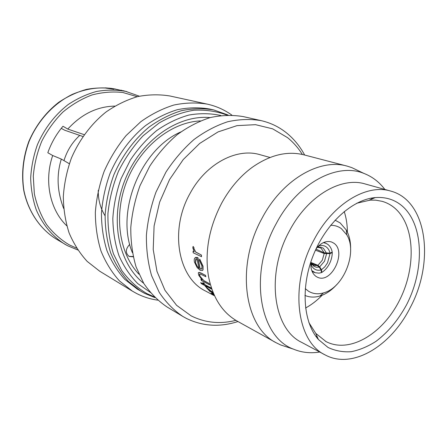 <?xml version="1.0" encoding="UTF-8"?>
<svg xmlns="http://www.w3.org/2000/svg" width="447" height="447" viewBox="0 0 447 447"><rect width="100%" height="100%" fill="white"/><g stroke="black" fill="none" stroke-linecap="round" stroke-linejoin="round"><path stroke-width="0.67" d="M105.09 215.834C100.43 208.268 98.144 199.787 98.234 190.383M144.526 293.31L137.341 289.142L124.864 279.403C117.488 271.279 111.515 261.696 106.956 250.661C103.33 238.944 101.497 226.478 101.447 213.264C102.469 199.87 105.308 186.662 109.962 173.643C118.131 154.595 130.429 138.011 145.32 125.775C155.606 118.461 166.284 113.102 177.353 109.694C188.422 107.47 199.138 107.235 209.514 109.001L213.755 109.951C203.346 108.185 192.584 108.431 181.476 110.683C170.357 114.119 159.629 119.528 149.287 126.903C134.323 139.24 121.953 155.958 113.717 175.146C109.029 188.265 106.162 201.569 105.118 215.057C105.151 228.367 106.978 240.911 110.605 252.7C115.175 263.803 121.154 273.441 128.552 281.604L141.068 291.377L144.727 293.422L155.008 297.657M157.707 300.155C150.332 299.132 143.297 296.914 136.586 293.495L132.362 291.126L119.489 280.951C111.879 272.497 105.721 262.54 101.011 251.085C97.278 238.944 95.39 226.026 95.345 212.342C96.412 198.474 99.351 184.801 104.168 171.324C109.99 158.249 117.304 146.325 126.11 135.558L140.766 121.74C151.416 114.153 162.473 108.576 173.939 105.017C185.399 102.665 196.518 102.369 207.285 104.129C216.303 106.14 224.489 109.794 231.848 115.097M132.362 291.126L99.698 271.206L87.193 261.411C79.79 253.32 73.772 243.861 69.14 233.021C65.435 221.556 63.496 209.397 63.323 196.551C64.206 183.555 66.888 170.765 71.369 158.182C79.275 139.788 91.3 123.813 105.967 112.041C116.125 105.006 126.702 99.86 137.71 96.591C148.739 94.462 159.467 94.261 169.899 95.982L207.285 104.129M84.192 134.653L67.793 129.082C81.421 114.164 97.083 106.498 114.778 106.095M66.804 225.83C50.081 210.079 43.812 181.203 52.685 155.517L61.317 159.071L69.313 163.725M67.793 129.082L62.982 126.25C56.367 134.061 51.316 142.889 47.823 152.729L52.685 155.517M108.219 88.087L113.929 89.244L105.76 88.098L108.157 88.204M113.929 89.244L109.191 88.16L111.504 88.389L110.051 88.355M67.508 245.688L64.536 244.023C52.21 236.083 42.823 224.785 36.369 210.112C32.882 200.01 30.988 189.332 30.675 178.079C31.312 166.709 33.575 155.55 37.453 144.593C44.566 128.339 54.769 115.013 68.067 104.615C77.147 98.575 86.64 94.188 96.552 91.462C106.503 89.73 116.214 89.702 125.696 91.372L115.17 89.065M129.775 244.369C125.456 248.895 125.238 252.918 129.116 256.449L133.234 256.829M128.943 256.349L133.167 256.533M350.604 249.929C350.856 242.246 349.42 235.603 346.296 230.009L340.145 222.919L335.06 220.17M305.262 288.633L308.408 291.165C312.939 293.914 317.979 294.489 323.544 292.891C343.614 287.84 357.829 252.371 346.799 234.854L341.402 228.674C338.262 226.361 334.674 225.243 330.629 225.31M310.961 261.59C310.324 268.563 312.051 273.536 316.146 276.509L317.532 277.257C331.545 284.203 347.028 251.538 333.764 243.14L331.652 242.017C326.243 240.397 321.052 242.665 316.079 248.811M330.02 253.605L332.272 252.605C332.199 256.55 331.21 260.366 329.305 264.037C327.355 267.68 324.852 270.485 321.795 272.458L321.505 269.742L319.661 266.881L317.968 265.322L322.287 260.221L324.204 253.527L330.02 253.605L327.534 262.847L324.846 266.781L321.505 269.742M321.359 272.279L321.795 272.458M315.453 250.175L324.204 253.527M323.343 242.637L325.824 243.274L327.64 244.269C330.02 246.012 331.551 248.627 332.233 252.119L329.981 253.119L324.142 252.806L321.248 248.387L320.136 247.772L317.722 247.37L319.376 245.716C321.952 245.14 324.215 245.526 326.17 246.867C328.092 248.258 329.361 250.342 329.981 253.119M311.369 263.462L317.381 265.596L319.169 267.116L321.108 269.932C316.917 270.96 313.682 269.485 311.403 265.507L310.788 264.127M384.867 189.45C379.229 181.985 372.256 176.649 363.959 173.43C337.178 162.255 297.518 183.047 276.201 223.684C248.225 273.681 259.411 337.094 293.545 349.174C301.77 352.577 310.497 353.527 319.728 352.024M358.561 170.855L351.711 167.58L347.012 166.083C319.896 158.177 282.582 179.348 262.221 217.918C235.351 265.853 244.302 327.221 276.218 342.788L280.649 344.95L287.862 347.313M401.92 205.771C423.812 224.321 424.896 269.396 406.53 304.82C398.294 319.985 388.125 332.155 376.011 341.329C367.864 346.554 359.611 350.007 351.247 351.694C342.989 352.27 335.25 350.85 328.025 347.448L318.404 339.496C303.161 322.36 300.473 287.142 313.341 255.125C326.137 223.087 352.398 199.468 375.257 197.596C385.565 196.809 394.455 199.535 401.92 205.771M356.706 203.245L370.116 200.122L375.838 200.178L382.179 201.34C386.683 202.636 390.762 204.799 394.405 207.81C415.051 225.031 416.47 267.021 399.512 300.317C382.822 333.775 349.677 353.923 325.997 341.569L315.783 333.389L308.888 322.6M213.884 294.344L211.761 293.215L213.783 294.115M210.973 293.333L213.593 294.925M206.497 287.684L207.933 288.589L206.598 287.566L206.978 288.438L209.257 290.494M207.933 288.589L213.113 292.528M202.793 282.672L203.893 283.08L202.793 282.672L203.893 284.326L200.658 282.633L203.709 284.063M203.893 283.08L204.994 284.733L211.481 288.136M205.994 286.136L206.972 287.41L205.877 287.008L204.692 285.454L201.457 283.75L200.658 282.633M198.624 272.502L201.256 273.083L205.335 275.302L201.133 273.173C199.742 272.329 198.803 272.223 198.312 272.866L198.719 275.268L202.301 280.118L200.843 279.358L201.966 279.777M205.458 275.218L205.86 276.715L200.2 273.966L199.429 274.234L199.809 276.011L203.849 280.615L209.123 283.493L209.704 284.851L201.541 280.604L200.843 279.358M199.658 273.983L199.932 275.916M199.625 259.187L202.916 266.272L202.893 269.994L202.357 270.536L200.278 270.346L197.149 267.602L194.445 262.048C194.043 260.065 194.216 258.662 194.976 257.846L197.764 257.64L200.032 268.965L201.843 268.753L201.938 265.965L199.351 260.389L199.759 259.137L203.05 266.205L203.022 269.915L202.435 270.485M195.697 257.349L197.904 257.589L200.161 268.893L201.552 269.066M193.015 246.476L194.026 247.767L193.149 246.448L192.763 247.8L194.255 251.722L193.065 251.153L194.149 251.566M194.026 247.767L193.903 248.549L195.786 252.063L201.401 255.025L201.524 256.679L193.193 252.79L193.065 251.153M270.01 157.473L259.981 154.684C236.843 147.627 206.151 163.513 190.226 193.121C169.217 229.713 178.029 277.866 205.391 290.941L214.247 295.674M347.012 166.083L304.005 154.863C287.231 150.678 269.882 154.897 251.952 167.519C240 176.386 229.976 188.148 221.868 202.793C209.056 227.305 204.581 251.75 208.442 276.117C212.699 297.624 222.338 312.66 237.357 321.209L276.218 342.788M390.644 191.053L365.104 183.946C341.173 176.526 307.821 195.825 289.55 230.73C265.524 273.961 273.178 329.059 301.636 342.357L325.019 354.851C352.286 369.865 391.103 346.062 410.296 307.458C434.892 261.802 427.192 200.541 390.644 191.053C366.652 183.583 332.758 203.748 313.934 239.961C289.192 284.834 296.439 341.581 325.019 354.851M344.224 211.509C346.285 217.907 347.347 224.785 347.397 232.144M322.108 295.266C316.984 300.557 311.47 304.798 305.564 308.005M235.876 320.354C220.075 324.338 205.145 322.829 191.081 315.828L176.61 305.329L164.971 290.293L156.964 271.379L153.215 249.527L154.092 225.981L159.64 202.161L169.558 179.56L183.225 159.573L199.742 143.403L218.047 131.921L237.005 125.635L255.528 124.674L272.653 128.837L287.566 137.659C293.321 142.325 298.244 147.923 302.345 154.461M237.949 321.538C219.84 327.377 202.625 326.321 186.304 318.376L182.734 316.387C173.727 310.274 165.91 302.301 159.294 292.472L151.578 275.609C147.963 263.02 146.242 249.566 146.398 235.239C147.694 220.689 150.896 206.307 156.003 192.087L165.993 172.017C174.146 159.59 183.46 148.778 193.925 139.581C204.827 131.507 216.085 125.562 227.696 121.746C239.268 119.209 250.426 118.841 261.165 120.634C270.703 122.847 279.23 126.993 286.734 133.077C293.997 139.023 299.976 146.342 304.658 155.031M182.734 316.387L167.022 306.96C158.104 300.915 150.36 293.081 143.783 283.448L136.095 266.954C132.474 254.661 130.703 241.548 130.787 227.607C131.988 213.459 135.061 199.485 140.006 185.678L149.728 166.211C157.69 154.165 166.798 143.688 177.051 134.787C187.746 126.982 198.809 121.243 210.241 117.567C221.651 115.142 232.663 114.818 243.285 116.606L261.165 120.634M132.39 252.684C115.36 212.034 140.375 149.6 180.761 131.954M211.761 293.215L214.068 294.763M213.146 294.696L210.934 293.388L213.236 294.562M207.833 288.706L208.235 289.036M208.134 289.153L211.437 291.567M211.342 291.69L213.208 292.757M213.454 293.344L209.839 291.427L208.905 290.483M203.782 283.186L204.994 284.733M204.882 284.845L211.554 288.343M211.856 289.215L205.681 285.974L206.866 287.527M205.335 275.302L205.86 276.715M199.809 276.011L203.849 280.615M203.731 280.722L209.123 283.493M209.006 283.594L209.704 284.851M196.931 266.032L198.988 268.306L196.976 258.763L195.758 259.143L195.417 262.462L196.931 266.032L198.915 268.06M195.417 262.462L197.06 265.959M196.222 258.835L195.551 262.395M193.892 247.8L193.903 248.549M193.769 248.588L195.786 252.063M195.652 252.102L201.401 255.025M201.262 255.064L201.39 256.723M319.376 245.716L319.348 245.274M317.627 246.945L318.951 245.621M321.108 269.932L321.404 272.648L318.974 273.145L315.258 272.72L311.782 270.608M315.94 249.102L324.142 252.806M331.657 252.371L332.272 252.605M310.872 262.45L317.968 265.322M304.915 295.411C309.542 297.395 314.515 297.607 319.834 296.054C325.958 294.16 331.579 290.349 336.708 284.616M82.907 136.497L64.742 130.233L61.239 128.367M138.956 274.218C119.008 253.466 113.359 214.638 127.077 180.499C140.727 146.337 171.62 122.148 200.379 120.908M63.675 208.486C57.155 191.662 56.367 175.19 61.317 159.071M111.504 88.389L105.296 87.852M121.103 90.199L121.78 90.355M122.858 90.601L126.624 91.59M126.63 91.574L126.959 91.674M143.694 283.303C118.382 263.49 109.264 218.985 125.099 179.711C140.76 140.364 178.09 114.466 210.079 117.611M150.673 292.612L137.788 283.627C130.122 275.905 123.858 266.624 119.008 255.768C115.114 244.185 113.052 231.764 112.823 218.505C113.706 205.039 116.46 191.729 121.087 178.582L130.34 160.082C137.989 148.672 146.789 138.816 156.735 130.524C167.122 123.316 177.867 118.148 188.969 115.024C200.032 113.125 210.677 113.287 220.907 115.516M154.137 296.791L146.828 293.573C137.223 287.862 128.865 280.185 121.74 270.524L113.432 253.807C109.543 241.251 107.71 227.847 107.934 213.593C109.392 199.172 112.912 185.058 118.489 171.268C125.154 158.009 133.357 146.186 143.096 135.799L159.054 123.031C170.48 116.449 182.102 112.186 193.925 110.225C205.592 109.621 216.599 111.236 226.947 115.069M115.522 89.059C101.285 86.467 86.908 88.232 72.386 94.345C53.623 103.52 37.732 120.668 29.005 141.632C23.132 157.942 21.445 174.263 23.926 190.601C28.239 211.615 40.118 228.987 56.143 239.011C40.012 228.92 28.083 211.481 23.752 190.461C21.255 174.129 22.937 157.819 28.792 141.543C35.665 125.663 45.605 112.61 58.613 102.391C67.514 96.435 76.845 92.093 86.623 89.355C96.457 87.59 106.09 87.489 115.522 89.059M137.246 96.708L122.88 92.501C112.7 91.384 102.374 92.211 91.898 94.982C81.566 98.876 71.889 104.587 62.876 112.096C54.467 120.534 47.455 130.194 41.828 141.09C37.168 152.455 34.318 164.155 33.285 176.185L34.341 193.747C36.76 205.028 40.822 215.275 46.522 224.483C53.025 232.893 60.619 239.693 69.302 244.883L76.577 248.135M319.65 247.593L318.946 247.409M326.573 253.801L324.483 261.249L319.661 266.881M319.169 267.116L316.364 267.245L313.833 266.25L311.252 263.277L313.772 265.373L317.381 265.596M317.906 247.213L320.817 247.174L323.36 248.241L326.522 253.198M310.827 263.037L311.274 263.596M311.403 265.507L310.872 262.462M228.171 115.041L213.755 109.951M56.143 239.011L67.547 245.71L77.772 249.979M125.696 91.372L139.386 96.2M293.545 349.174L280.649 344.95M315.649 335.993L317.275 336.87M325.472 341.284L325.997 341.569M370.842 198.228L372.63 198.714M315.783 333.389L318.404 339.496M369.144 200.2L375.257 197.596M363.959 173.43L351.711 167.58M323.851 242.414L325.824 243.274M310.872 264.333L312.28 264.836M312.168 271.592L314.822 272.564M346.799 234.854L346.296 230.009M323.544 292.891L319.834 296.054M79.728 135.402C72.269 142.275 67.022 150.684 63.982 160.624"/></g></svg>

